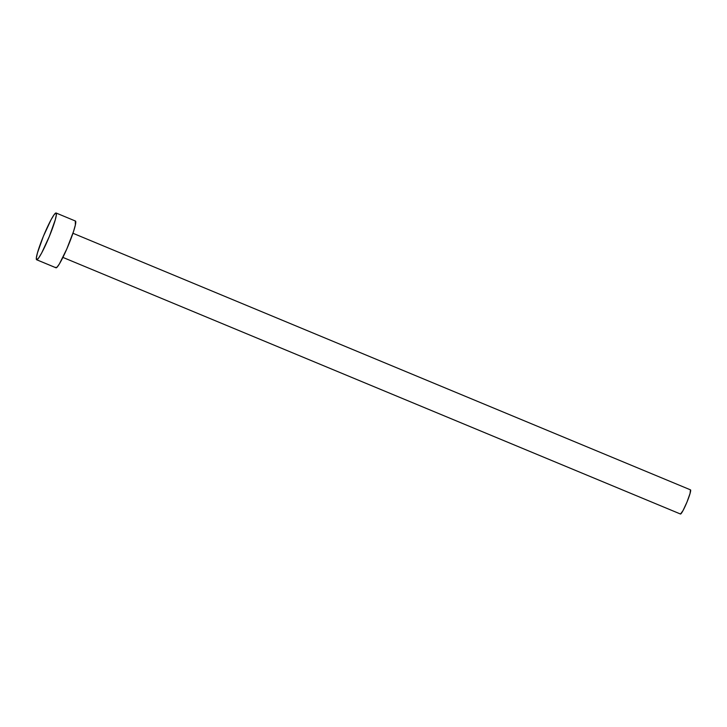 <?xml version="1.0" encoding="UTF-8"?>
<svg xmlns="http://www.w3.org/2000/svg" width="727" height="727" viewBox="0 0 727 727"><rect width="100%" height="100%" fill="white"/><g stroke="black" fill="none" stroke-linecap="round" stroke-linejoin="round"><path stroke-width="1.09" d="M62.904 257.403L680.517 514.034A13.086 1.436 -67.4 0 0 686.915 502.239A13.086 1.436 -67.4 0 0 690.505 489.862A13.086 1.436 -67.4 0 0 690.441 489.844L690.068 493.415L687.015 501.984L683.062 510.518L680.517 514.034L62.904 257.403L680.463 514.016A13.086 1.436 -67.4 0 0 680.517 514.034L680.318 513.789M36.641 259.757L56.006 267.8A25.318 2.781 -67.4 0 0 56.124 267.827L36.759 259.784L56.124 267.827A25.318 2.781 -67.4 0 0 68.492 244.999A25.318 2.781 -67.4 0 0 75.435 221.035L56.07 212.993A25.318 2.781 112.6 0 1 49.127 236.947A25.318 2.781 112.6 0 1 36.759 259.784A25.318 2.781 112.6 0 1 36.641 259.757A25.318 2.781 112.6 0 1 43.584 235.802A25.318 2.781 112.6 0 1 55.952 212.966A25.318 2.781 112.6 0 1 56.07 212.993M75.326 221.017L75.354 225.006L73.527 231.486L66.766 249.07L59.396 263.928L56.888 267.391L55.725 267.363M55.952 212.966L56.361 214.783L55.243 219.881L49.327 236.457L41.666 252.987L38.622 258.03L36.759 259.784L36.35 257.967L37.468 252.86L43.384 236.284L51.044 219.763L54.089 214.719L55.952 212.966M72.936 233.258L690.505 489.862"/></g></svg>

